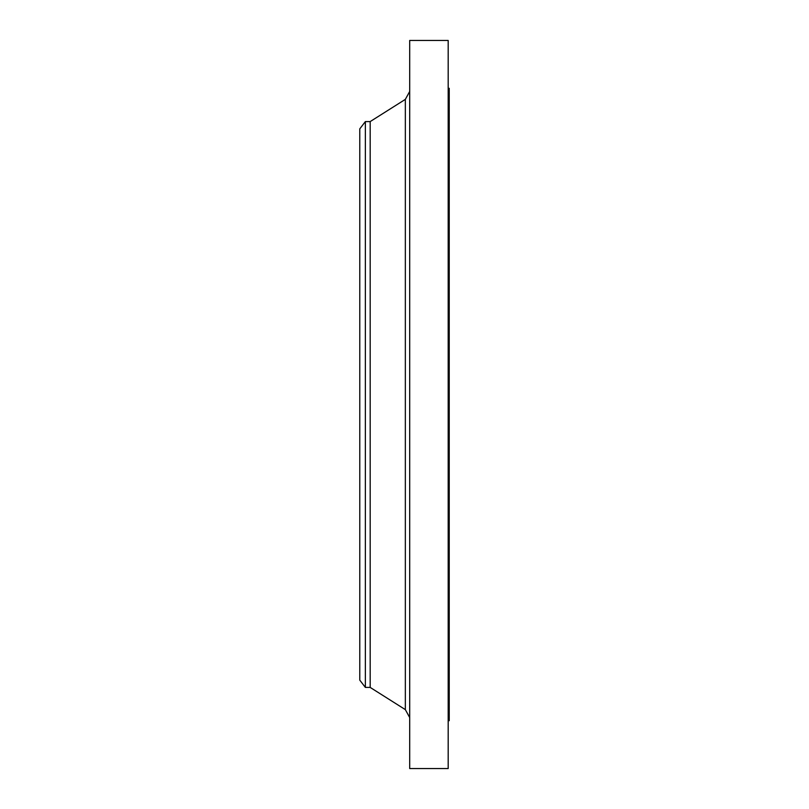 <?xml version="1.0" encoding="UTF-8"?>
<svg xmlns="http://www.w3.org/2000/svg" width="809" height="809" viewBox="0 0 809 809"><rect width="100%" height="100%" fill="white"/><g stroke="black" fill="none" stroke-linecap="round" stroke-linejoin="round"><path stroke-width="1.21" d="M365.365 687.417L365.365 121.583L359.772 128.864L359.772 680.136L365.365 687.417L370.178 687.417L405.339 709.624L405.339 99.376L409.698 91.457M365.365 121.583L370.178 121.583L370.178 687.417M409.698 404.5L409.698 768.55L448.186 768.55L448.186 40.45L409.698 40.45L409.698 404.5M448.186 88.292L449.228 88.292L449.228 720.708L448.186 720.708M370.178 121.583L405.339 99.376M405.339 709.624L409.698 717.543"/></g></svg>
